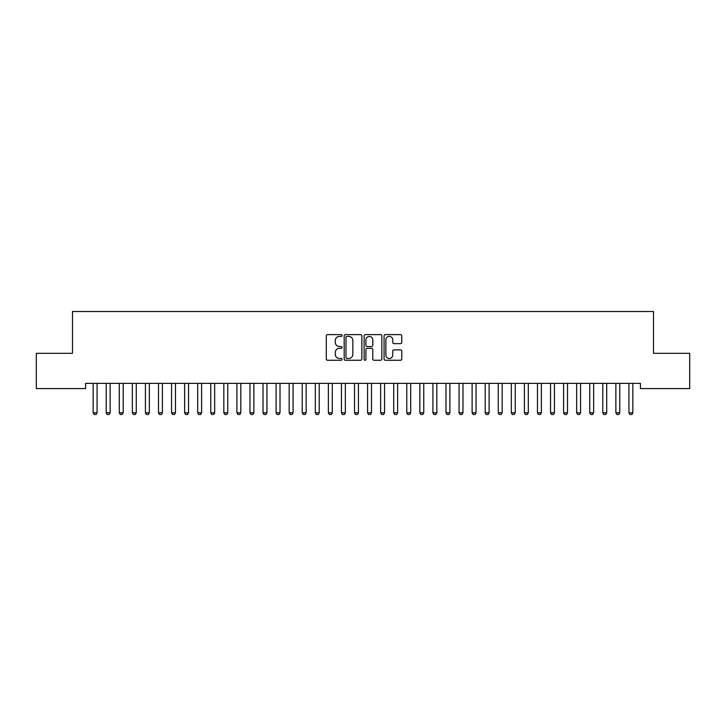 <?xml version="1.0" encoding="UTF-8"?>
<svg xmlns="http://www.w3.org/2000/svg" width="726" height="726" viewBox="0 0 726 726"><rect width="100%" height="100%" fill="white"/><g stroke="black" fill="none" stroke-linecap="round" stroke-linejoin="round"><path stroke-width="1.09" d="M342.091 335.503A0.898 0.898 0 0 0 341.193 334.613L327.562 334.613A1.28 1.28 0 0 0 326.283 335.893L326.283 358.98A1.28 1.28 0 0 0 327.562 360.259L341.193 360.259A0.898 0.898 0 0 0 342.091 359.361A0.898 0.898 0 0 0 341.193 358.472L339.432 358.472A4.102 4.102 0 0 1 335.321 354.361L335.321 352.437A4.102 4.102 0 0 1 339.432 348.335L341.193 348.335A0.898 0.898 0 0 0 342.091 347.436A0.898 0.898 0 0 0 341.193 346.538L339.432 346.538A4.102 4.102 0 0 1 335.321 342.436L335.321 340.512A4.102 4.102 0 0 1 339.432 336.401L341.193 336.401A0.898 0.898 0 0 0 342.091 335.503M400.489 343.652A1.28 1.28 0 0 0 401.768 342.373L401.768 335.893A1.28 1.28 0 0 0 400.489 334.613L385.352 334.613A1.28 1.28 0 0 0 384.072 335.893L384.072 358.98A1.28 1.28 0 0 0 385.352 360.259L400.489 360.259A1.28 1.28 0 0 0 401.768 358.98L401.768 351.157A1.28 1.28 0 0 0 400.489 349.878L394.009 349.878A1.28 1.28 0 0 0 392.73 351.157L392.73 355.032A3.43 3.43 0 0 1 389.299 358.472A3.43 3.43 0 0 1 385.86 355.032L385.86 339.832A3.43 3.43 0 0 1 389.299 336.401A3.43 3.43 0 0 1 392.73 339.832L392.73 342.373A1.28 1.28 0 0 0 394.009 343.652L400.489 343.652M640.432 383.373L85.568 383.373L85.568 388.601L36.3 388.601L36.3 353.317L72.5 353.317L72.5 311.499L653.5 311.499L653.5 353.317L689.7 353.317L689.7 388.601L640.432 388.601L640.432 383.373M361.875 335.893A1.28 1.28 0 0 0 360.595 334.613L345.458 334.613A1.28 1.28 0 0 0 344.178 335.893L344.178 358.98A1.28 1.28 0 0 0 345.458 360.259L360.595 360.259A1.28 1.28 0 0 0 361.875 358.98L361.875 335.893M365.405 334.613L380.542 334.613A1.28 1.28 0 0 1 381.822 335.893L381.822 358.98A1.28 1.28 0 0 1 380.542 360.259L374.062 360.259A1.28 1.28 0 0 1 372.783 358.98L372.783 349.614A1.28 1.28 0 0 0 371.494 348.335L367.202 348.335A1.28 1.28 0 0 0 365.922 349.614L365.922 359.361A0.898 0.898 0 0 1 365.024 360.259A0.898 0.898 0 0 1 364.125 359.361L364.125 335.893A1.28 1.28 0 0 1 365.405 334.613M346.874 336.401A0.898 0.898 0 0 0 345.975 337.3L345.975 357.573A0.898 0.898 0 0 0 346.874 358.472L348.734 358.472A4.102 4.102 0 0 0 352.836 354.361L352.836 340.512A4.102 4.102 0 0 0 348.734 336.401L346.874 336.401M372.783 339.904A3.43 3.43 0 0 0 369.352 336.465A3.43 3.43 0 0 0 365.922 339.904L365.922 345.258A1.28 1.28 0 0 0 367.202 346.538L371.494 346.538A1.28 1.28 0 0 0 372.783 345.258L372.783 339.904M93.082 383.655A1.307 1.307 -179.6 0 1 93.146 384.054A1.307 1.307 179.6 0 0 93.082 383.655L92.992 383.373M97.22 383.373L97.13 383.655A1.307 1.307 179.6 0 0 97.066 384.054L97.066 412.804L96.086 414.501L94.126 414.501L93.146 412.804L93.146 384.054M93.146 412.804L97.066 412.804M106.15 383.655A1.307 1.307 -179.6 0 1 106.214 384.054A1.307 1.307 179.6 0 0 106.15 383.655L106.06 383.373M119.218 383.655A1.307 1.307 -179.6 0 1 119.282 384.054A1.307 1.307 179.6 0 0 119.218 383.655L119.128 383.373M110.288 383.373L110.198 383.655A1.307 1.307 179.6 0 0 110.134 384.054L110.134 412.804L109.154 414.501L107.194 414.501L106.214 412.804L106.214 384.054M106.214 412.804L110.134 412.804M123.356 383.373L123.266 383.655A1.307 1.307 179.6 0 0 123.202 384.054L123.202 412.804L122.222 414.501L120.262 414.501L119.282 412.804L119.282 384.054M119.282 412.804L123.202 412.804M132.286 383.655A1.307 1.307 -179.6 0 1 132.35 384.054A1.307 1.307 179.6 0 0 132.286 383.655L132.196 383.373M145.354 383.655A1.307 1.307 -179.6 0 1 145.418 384.054A1.307 1.307 179.6 0 0 145.354 383.655L145.264 383.373M136.424 383.373L136.334 383.655A1.307 1.307 179.6 0 0 136.27 384.054L136.27 412.804L135.29 414.501L133.33 414.501L132.35 412.804L132.35 384.054M132.35 412.804L136.27 412.804M149.492 383.373L149.402 383.655A1.307 1.307 179.6 0 0 149.338 384.054L149.338 412.804L148.358 414.501L146.398 414.501L145.418 412.804L145.418 384.054M145.418 412.804L149.338 412.804M158.422 383.655A1.307 1.307 -179.6 0 1 158.486 384.054A1.307 1.307 179.6 0 0 158.422 383.655L158.332 383.373M162.56 383.373L162.47 383.655A1.307 1.307 179.6 0 0 162.406 384.054L162.406 412.804L161.426 414.501L159.466 414.501L158.486 412.804L158.486 384.054M158.486 412.804L162.406 412.804M171.49 383.655A1.307 1.307 -179.6 0 1 171.554 384.054A1.307 1.307 179.6 0 0 171.49 383.655L171.4 383.373M175.628 383.373L175.538 383.655A1.307 1.307 179.6 0 0 175.474 384.054L175.474 412.804L174.494 414.501L172.534 414.501L171.554 412.804L171.554 384.054M171.554 412.804L175.474 412.804M184.558 383.655A1.307 1.307 -179.6 0 1 184.622 384.054A1.307 1.307 179.6 0 0 184.558 383.655L184.468 383.373M188.696 383.373L188.606 383.655A1.307 1.307 179.6 0 0 188.542 384.054L188.542 412.804L187.562 414.501L185.602 414.501L184.622 412.804L184.622 384.054M184.622 412.804L188.542 412.804M197.626 383.655A1.307 1.307 -179.6 0 1 197.69 384.054A1.307 1.307 179.6 0 0 197.626 383.655L197.536 383.373M201.764 383.373L201.674 383.655A1.307 1.307 179.6 0 0 201.61 384.054L201.61 412.804L200.63 414.501L198.67 414.501L197.69 412.804L197.69 384.054M197.69 412.804L201.61 412.804M210.694 383.655A1.307 1.307 -179.6 0 1 210.758 384.054A1.307 1.307 179.6 0 0 210.694 383.655L210.604 383.373M214.832 383.373L214.742 383.655A1.307 1.307 179.6 0 0 214.678 384.054L214.678 412.804L213.698 414.501L211.738 414.501L210.758 412.804L210.758 384.054M210.758 412.804L214.678 412.804M223.762 383.655A1.307 1.307 -179.6 0 1 223.826 384.054A1.307 1.307 179.6 0 0 223.762 383.655L223.672 383.373M227.9 383.373L227.81 383.655A1.307 1.307 179.6 0 0 227.746 384.054L227.746 412.804L226.766 414.501L224.806 414.501L223.826 412.804L223.826 384.054M223.826 412.804L227.746 412.804M236.83 383.655A1.307 1.307 -179.6 0 1 236.894 384.054A1.307 1.307 179.6 0 0 236.83 383.655L236.74 383.373M240.968 383.373L240.878 383.655A1.307 1.307 179.6 0 0 240.814 384.054L240.814 412.804L239.834 414.501L237.874 414.501L236.894 412.804L236.894 384.054M236.894 412.804L240.814 412.804M249.898 383.655A1.307 1.307 -179.6 0 1 249.962 384.054A1.307 1.307 179.6 0 0 249.898 383.655L249.808 383.373M254.036 383.373L253.946 383.655A1.307 1.307 179.6 0 0 253.882 384.054L253.882 412.804L252.902 414.501L250.942 414.501L249.962 412.804L249.962 384.054M249.962 412.804L253.882 412.804M262.966 383.655A1.307 1.307 -179.6 0 1 263.03 384.054A1.307 1.307 179.6 0 0 262.966 383.655L262.876 383.373M267.104 383.373L267.014 383.655A1.307 1.307 179.6 0 0 266.95 384.054L266.95 412.804L265.97 414.501L264.01 414.501L263.03 412.804L263.03 384.054M263.03 412.804L266.95 412.804M276.034 383.655A1.307 1.307 -179.6 0 1 276.098 384.054A1.307 1.307 179.6 0 0 276.034 383.655L275.944 383.373M280.172 383.373L280.082 383.655A1.307 1.307 179.6 0 0 280.018 384.054L280.018 412.804L279.038 414.501L277.078 414.501L276.098 412.804L276.098 384.054M276.098 412.804L280.018 412.804M289.102 383.655A1.307 1.307 -179.6 0 1 289.166 384.054A1.307 1.307 179.6 0 0 289.102 383.655L289.012 383.373M293.24 383.373L293.15 383.655A1.307 1.307 179.6 0 0 293.086 384.054L293.086 412.804L292.106 414.501L290.146 414.501L289.166 412.804L289.166 384.054M289.166 412.804L293.086 412.804M302.17 383.655A1.307 1.307 -179.6 0 1 302.234 384.054A1.307 1.307 179.6 0 0 302.17 383.655L302.08 383.373M306.308 383.373L306.218 383.655A1.307 1.307 179.6 0 0 306.154 384.054L306.154 412.804L305.174 414.501L303.214 414.501L302.234 412.804L302.234 384.054M302.234 412.804L306.154 412.804M315.238 383.655A1.307 1.307 -179.6 0 1 315.302 384.054A1.307 1.307 179.6 0 0 315.238 383.655L315.148 383.373M319.376 383.373L319.286 383.655A1.307 1.307 179.6 0 0 319.222 384.054L319.222 412.804L318.242 414.501L316.282 414.501L315.302 412.804L315.302 384.054M315.302 412.804L319.222 412.804M328.306 383.655A1.307 1.307 -179.6 0 1 328.37 384.054A1.307 1.307 179.6 0 0 328.306 383.655L328.216 383.373M332.444 383.373L332.354 383.655A1.307 1.307 179.6 0 0 332.29 384.054L332.29 412.804L331.31 414.501L329.35 414.501L328.37 412.804L328.37 384.054M328.37 412.804L332.29 412.804M341.374 383.655A1.307 1.307 -179.6 0 1 341.438 384.054A1.307 1.307 179.6 0 0 341.374 383.655L341.284 383.373M345.512 383.373L345.422 383.655A1.307 1.307 179.6 0 0 345.358 384.054L345.358 412.804L344.378 414.501L342.418 414.501L341.438 412.804L341.438 384.054M341.438 412.804L345.358 412.804M354.442 383.655A1.307 1.307 -179.6 0 1 354.506 384.054A1.307 1.307 179.6 0 0 354.442 383.655L354.352 383.373M358.58 383.373L358.49 383.655A1.307 1.307 179.6 0 0 358.426 384.054L358.426 412.804L357.446 414.501L355.486 414.501L354.506 412.804L354.506 384.054M354.506 412.804L358.426 412.804M367.51 383.655A1.307 1.307 -179.6 0 1 367.574 384.054A1.307 1.307 179.6 0 0 367.51 383.655L367.42 383.373M371.648 383.373L371.558 383.655A1.307 1.307 179.6 0 0 371.494 384.054L371.494 412.804L370.514 414.501L368.554 414.501L367.574 412.804L367.574 384.054M367.574 412.804L371.494 412.804M380.578 383.655A1.307 1.307 -179.6 0 1 380.642 384.054A1.307 1.307 179.6 0 0 380.578 383.655L380.488 383.373M384.716 383.373L384.626 383.655A1.307 1.307 179.6 0 0 384.562 384.054L384.562 412.804L383.582 414.501L381.622 414.501L380.642 412.804L380.642 384.054M380.642 412.804L384.562 412.804M393.646 383.655A1.307 1.307 -179.6 0 1 393.71 384.054A1.307 1.307 179.6 0 0 393.646 383.655L393.556 383.373M406.714 383.655A1.307 1.307 -179.6 0 1 406.778 384.054A1.307 1.307 179.6 0 0 406.714 383.655L406.624 383.373M419.782 383.655A1.307 1.307 -179.6 0 1 419.846 384.054A1.307 1.307 179.6 0 0 419.782 383.655L419.692 383.373M432.85 383.655A1.307 1.307 -179.6 0 1 432.914 384.054A1.307 1.307 179.6 0 0 432.85 383.655L432.76 383.373M445.918 383.655A1.307 1.307 -179.6 0 1 445.982 384.054A1.307 1.307 179.6 0 0 445.918 383.655L445.828 383.373M458.986 383.655A1.307 1.307 -179.6 0 1 459.05 384.054A1.307 1.307 179.6 0 0 458.986 383.655L458.896 383.373M472.054 383.655A1.307 1.307 -179.6 0 1 472.118 384.054A1.307 1.307 179.6 0 0 472.054 383.655L471.964 383.373M397.784 383.373L397.694 383.655A1.307 1.307 179.6 0 0 397.63 384.054L397.63 412.804L396.65 414.501L394.69 414.501L393.71 412.804L393.71 384.054M393.71 412.804L397.63 412.804M410.852 383.373L410.762 383.655A1.307 1.307 179.6 0 0 410.698 384.054L410.698 412.804L409.718 414.501L407.758 414.501L406.778 412.804L406.778 384.054M406.778 412.804L410.698 412.804M423.92 383.373L423.83 383.655A1.307 1.307 179.6 0 0 423.766 384.054L423.766 412.804L422.786 414.501L420.826 414.501L419.846 412.804L419.846 384.054M419.846 412.804L423.766 412.804M436.988 383.373L436.898 383.655A1.307 1.307 179.6 0 0 436.834 384.054L436.834 412.804L435.854 414.501L433.894 414.501L432.914 412.804L432.914 384.054M432.914 412.804L436.834 412.804M450.056 383.373L449.966 383.655A1.307 1.307 179.6 0 0 449.902 384.054L449.902 412.804L448.922 414.501L446.962 414.501L445.982 412.804L445.982 384.054M445.982 412.804L449.902 412.804M463.124 383.373L463.034 383.655A1.307 1.307 179.6 0 0 462.97 384.054L462.97 412.804L461.99 414.501L460.03 414.501L459.05 412.804L459.05 384.054M459.05 412.804L462.97 412.804M476.192 383.373L476.102 383.655A1.307 1.307 179.6 0 0 476.038 384.054L476.038 412.804L475.058 414.501L473.098 414.501L472.118 412.804L472.118 384.054M472.118 412.804L476.038 412.804M485.122 383.655A1.307 1.307 -179.6 0 1 485.186 384.054A1.307 1.307 179.6 0 0 485.122 383.655L485.032 383.373M489.26 383.373L489.17 383.655A1.307 1.307 179.6 0 0 489.106 384.054L489.106 412.804L488.126 414.501L486.166 414.501L485.186 412.804L485.186 384.054M485.186 412.804L489.106 412.804M498.19 383.655A1.307 1.307 -179.6 0 1 498.254 384.054A1.307 1.307 179.6 0 0 498.19 383.655L498.1 383.373M502.328 383.373L502.238 383.655A1.307 1.307 179.6 0 0 502.174 384.054L502.174 412.804L501.194 414.501L499.234 414.501L498.254 412.804L498.254 384.054M498.254 412.804L502.174 412.804M511.258 383.655A1.307 1.307 -179.6 0 1 511.322 384.054A1.307 1.307 179.6 0 0 511.258 383.655L511.168 383.373M515.396 383.373L515.306 383.655A1.307 1.307 179.6 0 0 515.242 384.054L515.242 412.804L514.262 414.501L512.302 414.501L511.322 412.804L511.322 384.054M511.322 412.804L515.242 412.804M524.326 383.655A1.307 1.307 -179.6 0 1 524.39 384.054A1.307 1.307 179.6 0 0 524.326 383.655L524.236 383.373M528.464 383.373L528.374 383.655A1.307 1.307 179.6 0 0 528.31 384.054L528.31 412.804L527.33 414.501L525.37 414.501L524.39 412.804L524.39 384.054M524.39 412.804L528.31 412.804M537.394 383.655A1.307 1.307 -179.6 0 1 537.458 384.054A1.307 1.307 179.6 0 0 537.394 383.655L537.304 383.373M541.532 383.373L541.442 383.655A1.307 1.307 179.6 0 0 541.378 384.054L541.378 412.804L540.398 414.501L538.438 414.501L537.458 412.804L537.458 384.054M537.458 412.804L541.378 412.804M550.462 383.655A1.307 1.307 -179.6 0 1 550.526 384.054A1.307 1.307 179.6 0 0 550.462 383.655L550.372 383.373M554.6 383.373L554.51 383.655A1.307 1.307 179.6 0 0 554.446 384.054L554.446 412.804L553.466 414.501L551.506 414.501L550.526 412.804L550.526 384.054M550.526 412.804L554.446 412.804M563.53 383.655A1.307 1.307 -179.6 0 1 563.594 384.054A1.307 1.307 179.6 0 0 563.53 383.655L563.44 383.373M567.668 383.373L567.578 383.655A1.307 1.307 179.6 0 0 567.514 384.054L567.514 412.804L566.534 414.501L564.574 414.501L563.594 412.804L563.594 384.054M563.594 412.804L567.514 412.804M576.598 383.655A1.307 1.307 -179.6 0 1 576.662 384.054A1.307 1.307 179.6 0 0 576.598 383.655L576.508 383.373M580.736 383.373L580.646 383.655A1.307 1.307 179.6 0 0 580.582 384.054L580.582 412.804L579.602 414.501L577.642 414.501L576.662 412.804L576.662 384.054M576.662 412.804L580.582 412.804M589.666 383.655A1.307 1.307 -179.6 0 1 589.73 384.054A1.307 1.307 179.6 0 0 589.666 383.655L589.576 383.373M593.804 383.373L593.714 383.655A1.307 1.307 179.6 0 0 593.65 384.054L593.65 412.804L592.67 414.501L590.71 414.501L589.73 412.804L589.73 384.054M589.73 412.804L593.65 412.804M602.734 383.655A1.307 1.307 -179.6 0 1 602.798 384.054A1.307 1.307 179.6 0 0 602.734 383.655L602.644 383.373M606.872 383.373L606.782 383.655A1.307 1.307 179.6 0 0 606.718 384.054L606.718 412.804L605.738 414.501L603.778 414.501L602.798 412.804L602.798 384.054M602.798 412.804L606.718 412.804M615.802 383.655A1.307 1.307 -179.6 0 1 615.866 384.054A1.307 1.307 179.6 0 0 615.802 383.655L615.712 383.373M619.94 383.373L619.85 383.655A1.307 1.307 179.6 0 0 619.786 384.054L619.786 412.804L618.806 414.501L616.846 414.501L615.866 412.804L615.866 384.054M615.866 412.804L619.786 412.804M628.87 383.655A1.307 1.307 -179.6 0 1 628.934 384.054A1.307 1.307 179.6 0 0 628.87 383.655L628.78 383.373M633.008 383.373L632.918 383.655A1.307 1.307 179.6 0 0 632.854 384.054L632.854 412.804L631.874 414.501L629.914 414.501L628.934 412.804L628.934 384.054M628.934 412.804L632.854 412.804"/></g></svg>

